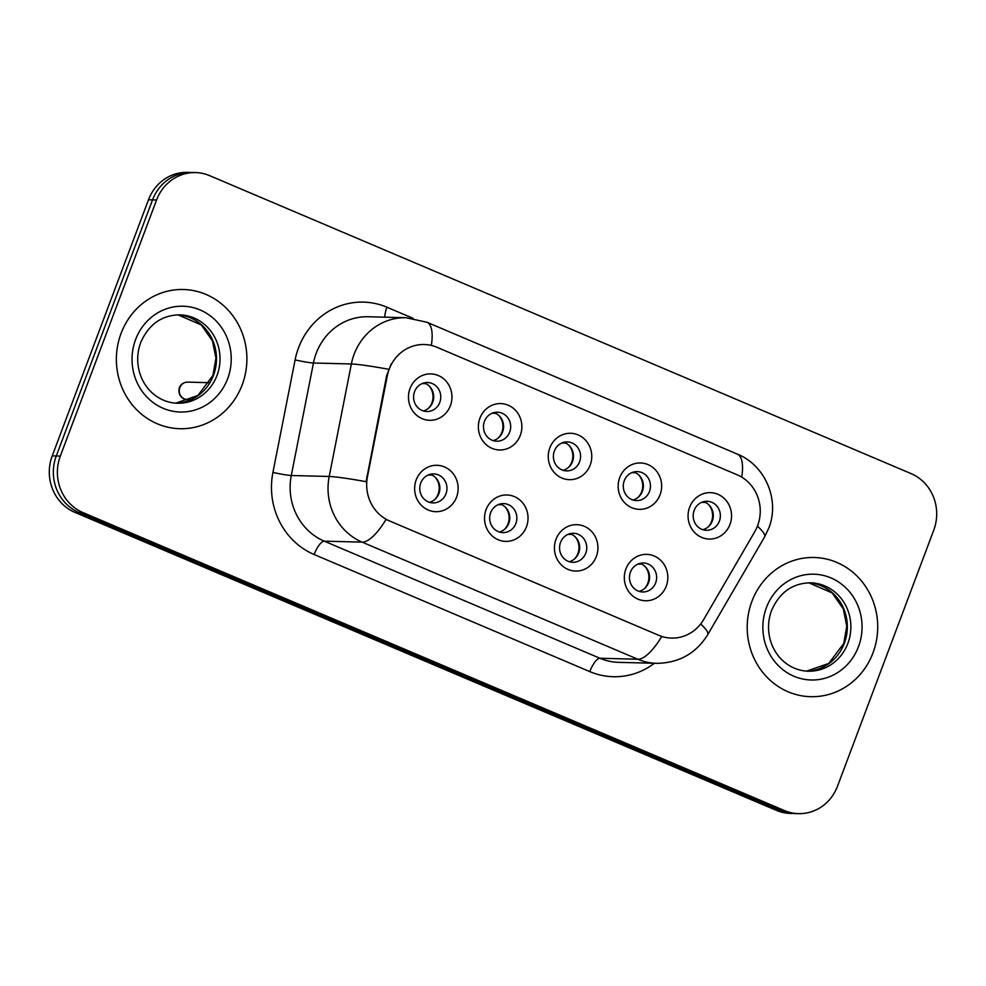 <?xml version="1.0" encoding="UTF-8"?>
<svg xmlns="http://www.w3.org/2000/svg" width="986" height="986" viewBox="0 0 986 986"><rect width="100%" height="100%" fill="white"/><g stroke="black" fill="none" stroke-linecap="round" stroke-linejoin="round"><path stroke-width="1.48" d="M526.475 526.758A23.208 21.754 -88.5 0 1 498.176 539.749A23.208 21.754 -88.5 0 1 486.098 509.602A23.208 21.754 -88.5 0 1 514.396 496.624A23.208 21.754 -88.5 0 1 526.475 526.758M490.634 512.745A14.507 13.594 91.5 0 0 502.885 532.6A14.507 13.594 91.5 0 0 515.875 523.467A14.507 13.594 91.5 0 0 503.624 503.599A14.507 13.594 91.5 0 0 490.634 512.745M596.37 556.449A23.208 21.754 -88.5 0 1 568.084 569.44A23.208 21.754 -88.5 0 1 555.993 539.305A23.208 21.754 -88.5 0 1 584.291 526.314A23.208 21.754 -88.5 0 1 596.37 556.449M560.529 542.436A14.507 13.594 91.5 0 0 572.78 562.291A14.507 13.594 91.5 0 0 585.77 553.158A14.507 13.594 91.5 0 0 573.519 533.29A14.507 13.594 91.5 0 0 560.529 542.436M666.265 586.14A23.208 21.754 -88.5 0 1 637.979 599.131A23.208 21.754 -88.5 0 1 625.888 568.996A23.208 21.754 -88.5 0 1 654.186 556.005A23.208 21.754 -88.5 0 1 666.265 586.14M630.436 572.126A14.507 13.594 91.5 0 0 642.675 591.982A14.507 13.594 91.5 0 0 655.665 582.849A14.507 13.594 91.5 0 0 643.427 562.994A14.507 13.594 91.5 0 0 630.436 572.126M456.58 497.067A23.208 21.754 -88.5 0 1 428.281 510.058A23.208 21.754 -88.5 0 1 416.203 479.911A23.208 21.754 -88.5 0 1 444.501 466.933A23.208 21.754 -88.5 0 1 456.58 497.067M420.739 483.054A14.507 13.594 91.5 0 0 432.99 502.909A14.507 13.594 91.5 0 0 445.98 493.776A14.507 13.594 91.5 0 0 433.729 473.909A14.507 13.594 91.5 0 0 420.739 483.054M520.3 435.356A23.208 21.754 -88.5 0 1 492.014 448.347A23.208 21.754 -88.5 0 1 479.923 418.212A23.208 21.754 -88.5 0 1 508.221 405.221A23.208 21.754 -88.5 0 1 520.3 435.356M484.459 421.342A14.507 13.594 91.5 0 0 496.71 441.21A14.507 13.594 91.5 0 0 509.7 432.065A14.507 13.594 91.5 0 0 497.449 412.21A14.507 13.594 91.5 0 0 484.459 421.342M590.195 465.047A23.208 21.754 -88.5 0 1 561.909 478.037A23.208 21.754 -88.5 0 1 549.818 447.903A23.208 21.754 -88.5 0 1 578.116 434.912A23.208 21.754 -88.5 0 1 590.195 465.047M554.366 451.033A14.507 13.594 91.5 0 0 566.605 470.901A14.507 13.594 91.5 0 0 579.595 461.756A14.507 13.594 91.5 0 0 567.357 441.901A14.507 13.594 91.5 0 0 554.366 451.033M660.09 494.738A23.208 21.754 -88.5 0 1 631.804 507.728A23.208 21.754 -88.5 0 1 619.726 477.594A23.208 21.754 -88.5 0 1 648.012 464.603A23.208 21.754 -88.5 0 1 660.09 494.738M624.261 480.724A14.507 13.594 91.5 0 0 636.5 500.592A14.507 13.594 91.5 0 0 649.491 491.447A14.507 13.594 91.5 0 0 637.252 471.591A14.507 13.594 91.5 0 0 624.261 480.724M729.985 524.429A23.208 21.754 -88.5 0 1 701.699 537.419A23.208 21.754 -88.5 0 1 689.621 507.285A23.208 21.754 -88.5 0 1 717.907 494.294A23.208 21.754 -88.5 0 1 729.985 524.429M694.156 510.415A14.507 13.594 91.5 0 0 706.395 530.283A14.507 13.594 91.5 0 0 719.386 521.138A14.507 13.594 91.5 0 0 707.147 501.282A14.507 13.594 91.5 0 0 694.156 510.415M450.405 405.665A23.208 21.754 -88.5 0 1 422.107 418.656A23.208 21.754 -88.5 0 1 410.028 388.521A23.208 21.754 -88.5 0 1 438.326 375.53A23.208 21.754 -88.5 0 1 450.405 405.665M414.564 391.652A14.507 13.594 91.5 0 0 426.815 411.519A14.507 13.594 91.5 0 0 439.805 402.374A14.507 13.594 91.5 0 0 427.554 382.519A14.507 13.594 91.5 0 0 414.564 391.652M500.075 504.019A14.507 13.594 -88.5 0 1 508.801 523.283A14.507 13.594 -88.5 0 1 499.36 532.009M569.97 533.709A14.507 13.594 -88.5 0 1 578.696 552.973A14.507 13.594 -88.5 0 1 569.255 561.7M639.877 563.4A14.507 13.594 -88.5 0 1 648.591 582.664A14.507 13.594 -88.5 0 1 639.15 591.39M430.179 474.328A14.507 13.594 -88.5 0 1 438.893 493.592A14.507 13.594 -88.5 0 1 429.465 502.318M493.9 412.616A14.507 13.594 -88.5 0 1 502.626 431.88A14.507 13.594 -88.5 0 1 493.185 440.619M563.795 442.307A14.507 13.594 -88.5 0 1 572.521 461.571A14.507 13.594 -88.5 0 1 563.08 470.31M633.702 471.998A14.507 13.594 -88.5 0 1 642.416 491.262A14.507 13.594 -88.5 0 1 632.975 500.001M703.597 501.689A14.507 13.594 -88.5 0 1 712.311 520.953A14.507 13.594 -88.5 0 1 702.87 529.692M424.005 382.925A14.507 13.594 -88.5 0 1 432.731 402.189A14.507 13.594 -88.5 0 1 423.29 410.928M387.338 375.74A39.169 36.704 -88.5 0 1 389.199 369.195A39.169 36.704 -88.5 0 1 424.276 344.521A39.169 36.704 -88.5 0 1 436.946 347.282L737.22 474.833A39.169 36.704 -88.5 0 1 754.721 531.787L703.684 619.516A39.169 36.704 -88.5 0 1 671.503 638.102A39.169 36.704 -88.5 0 1 658.833 635.341L389.704 521.015A39.169 36.704 -88.5 0 1 367.458 476.694L387.338 375.74L386.611 375.715L391.195 363.957M121.068 333.391A69.624 65.261 91.5 0 0 179.834 428.713A69.624 65.261 91.5 0 0 242.186 384.848A69.624 65.261 91.5 0 0 183.421 289.514A69.624 65.261 91.5 0 0 121.068 333.391A69.624 65.261 91.5 0 0 179.834 428.713A69.624 65.261 91.5 0 0 242.186 384.848A69.624 65.261 91.5 0 0 183.421 289.514A69.624 65.261 91.5 0 0 121.068 333.391M751.899 601.361A69.624 65.261 91.5 0 0 810.665 696.695A69.624 65.261 91.5 0 0 873.017 652.818A69.624 65.261 91.5 0 0 814.263 557.497A69.624 65.261 91.5 0 0 751.899 601.361A69.624 65.261 91.5 0 0 810.665 696.695A69.624 65.261 91.5 0 0 873.017 652.818A69.624 65.261 91.5 0 0 814.263 557.497A69.624 65.261 91.5 0 0 751.899 601.361M195.548 172.575L187.463 172.365A43.52 40.783 91.5 0 0 148.492 199.788L52.233 455.865A43.52 40.783 91.5 0 0 74.887 512.375L776.376 810.356L780.419 810.467A43.52 40.783 91.5 0 0 794.494 813.536A43.52 40.783 91.5 0 1 780.419 810.467L78.929 512.473L780.419 810.467L784.462 810.566A43.52 40.783 91.5 0 0 798.537 813.635A43.52 40.783 91.5 0 0 837.508 786.212L933.767 530.135A43.52 40.783 91.5 0 0 911.113 473.625L209.624 175.644A43.52 40.783 91.5 0 0 195.548 172.575A43.52 40.783 91.5 0 0 156.577 199.998L60.319 456.074A43.52 40.783 91.5 0 0 82.972 512.584L784.462 810.566M52.233 455.865L56.276 455.963A43.52 40.783 91.5 0 0 78.929 512.473A43.52 40.783 91.5 0 1 56.276 455.963L152.534 199.887L56.276 455.963L60.319 456.074M191.506 172.464A43.52 40.783 91.5 0 0 152.534 199.887A43.52 40.783 91.5 0 1 191.506 172.464M700.652 624.002A50.767 8.923 30.2 0 1 707.738 634.664C695.956 653.508 678.898 663.06 656.59 663.332A58.014 54.378 -88.5 0 1 637.819 659.24A50.767 16.602 113 0 0 661.705 636.549L386.031 519.449A50.767 16.602 -67 0 1 362.145 542.14A58.014 54.378 -88.5 0 1 329.201 476.472A50.767 3.168 11.1 0 1 366.114 481.698L386.611 375.715M776.376 810.356A43.52 40.783 91.5 0 0 790.452 813.425L798.537 813.635M425.841 383.665L422.131 383.566M428.405 408.29A15.961 14.95 91.5 0 0 428.984 385.809M434.579 499.692A15.961 14.95 91.5 0 0 438.141 494.072A15.961 14.95 91.5 0 0 435.159 477.212M432.016 475.055L428.306 474.969M495.736 413.356L492.039 413.257M498.3 437.994A15.961 14.95 91.5 0 0 498.879 415.5M565.631 443.047L561.934 442.948M568.195 467.684A15.961 14.95 91.5 0 0 568.774 445.191M635.539 472.738L631.829 472.639M638.09 497.375A15.961 14.95 91.5 0 0 638.669 474.882M705.434 502.429L701.724 502.33M707.985 527.066A15.961 14.95 91.5 0 0 708.564 504.573M504.475 529.383A15.961 14.95 91.5 0 0 508.036 523.763A15.961 14.95 91.5 0 0 505.054 506.903M501.911 504.746L498.201 504.659M574.37 559.074A15.961 14.95 91.5 0 0 577.932 553.454A15.961 14.95 91.5 0 0 574.949 536.594M571.806 534.437L568.109 534.35M644.265 588.765A15.961 14.95 91.5 0 0 647.827 583.145A15.961 14.95 91.5 0 0 644.844 566.284M641.701 564.14L638.004 564.041M367.458 476.694L366.718 476.682M654.396 663.27A72.52 67.972 -88.5 0 1 589.788 671.602L314.127 554.502A72.52 67.972 -88.5 0 1 272.925 472.43A14.507 0.9 -168.9 0 0 291.289 475.498L329.201 476.472L351.361 363.982A58.014 54.378 -88.5 0 1 354.11 354.294A58.014 54.378 -88.5 0 1 406.072 317.726L368.16 316.752A58.014 54.378 91.5 0 0 316.198 353.308A58.014 54.378 91.5 0 0 313.449 362.996L291.289 475.498A58.014 54.378 91.5 0 0 324.246 541.154L599.907 658.254A58.014 54.378 91.5 0 0 618.678 662.345L656.59 663.332M388.57 369.257A50.767 3.168 11.1 0 0 351.361 363.982L313.449 362.996A14.507 0.9 -168.9 0 1 295.097 359.927A72.52 67.972 -88.5 0 1 386.943 307.225L413.109 318.342M741.743 477.15A50.767 16.602 -67 0 0 737.331 454.102L426.963 322.262A50.767 16.602 113 0 1 431.35 345.433M589.788 671.602A14.507 4.745 -67 0 1 599.907 658.254L637.819 659.24L362.145 542.14L324.246 541.154A14.507 4.745 -67 0 0 314.127 554.502M757.433 526.167A50.767 8.923 30.2 0 1 764.606 536.902L707.738 634.664M272.925 472.43L295.097 359.927M156.577 199.998L148.492 199.788M82.972 512.584L74.887 512.375M386.943 307.225A14.507 4.745 -67 0 0 384.848 317.184M179.834 387.609A8.701 8.159 91.5 0 0 187.18 399.527C184.702 400.316 177.123 396.212 179.353 387.745C180.721 384.257 183.482 382.383 187.636 382.124A8.701 8.159 91.5 0 0 179.834 387.609M213.506 375.284A44.21 41.437 91.5 0 0 177.973 314.842L201.304 324.936L212.458 340.909L215.946 358.091L212.939 375.432L197.927 395.485L175.681 403.151A44.21 41.437 91.5 0 0 213.506 375.284M177.455 403.237A44.21 41.437 91.5 0 0 217.043 375.37A44.21 41.437 91.5 0 0 179.735 314.842C161.729 315.15 148.726 324.382 140.715 342.549C137.153 352.298 136.746 362.195 139.519 372.227C142.009 380.707 146.384 387.732 152.62 393.291C159.954 399.626 168.224 402.941 177.455 403.237M227.655 378.673A52.911 49.596 91.5 0 0 200.109 309.949A52.911 49.596 91.5 0 0 135.6 339.566A52.911 49.596 91.5 0 0 163.146 408.29A52.911 49.596 91.5 0 0 227.655 378.673M844.349 643.254A44.21 41.437 91.5 0 0 808.816 582.812L832.135 592.919L843.289 608.88L846.777 626.073L843.769 643.414L828.77 663.455L806.523 671.121A44.21 41.437 91.5 0 0 844.349 643.254M808.286 671.207A44.21 41.437 91.5 0 0 847.886 643.353A44.21 41.437 91.5 0 0 810.566 582.812C792.559 583.12 779.556 592.352 771.545 610.519C767.983 620.28 767.589 630.165 770.349 640.197C772.851 648.689 777.214 655.715 783.463 661.273C790.784 667.596 799.067 670.911 808.286 671.207M858.486 646.643A52.911 49.596 91.5 0 0 830.939 577.919A52.911 49.596 91.5 0 0 766.43 607.536A52.911 49.596 91.5 0 0 793.976 676.26A52.911 49.596 91.5 0 0 858.486 646.643M764.606 536.902L768.772 528.114C780 500.284 765.518 465.38 737.331 454.102M426.963 322.262L406.072 317.726M187.18 399.527L190.914 399.626M187.636 382.124L209.463 382.691"/></g></svg>
